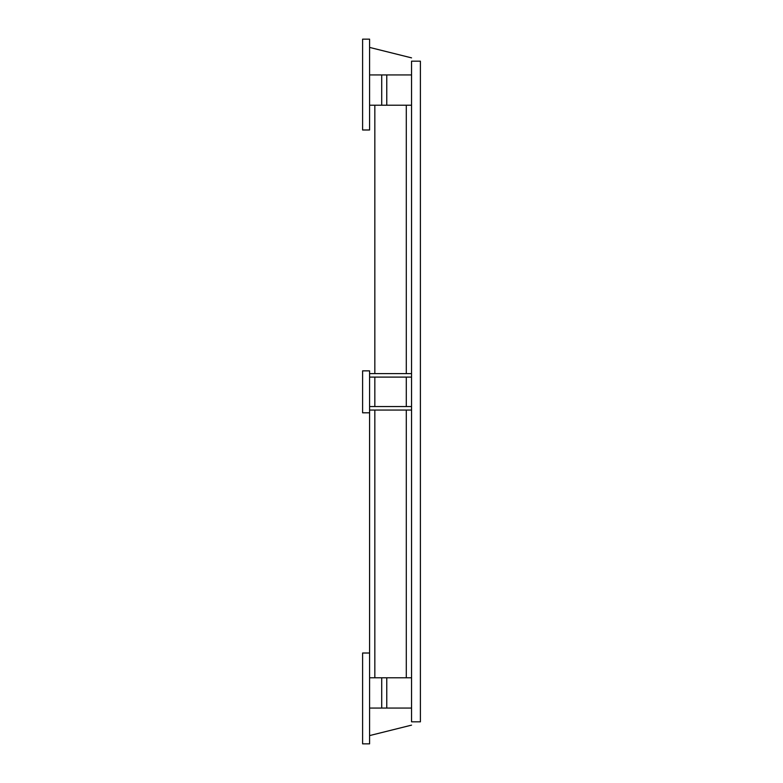 <?xml version="1.0" encoding="UTF-8"?>
<svg xmlns="http://www.w3.org/2000/svg" width="783" height="783" viewBox="0 0 783 783"><rect width="100%" height="100%" fill="white"/><g stroke="black" fill="none" stroke-linecap="round" stroke-linejoin="round"><path stroke-width="1.17" d="M369.586 370.858L369.586 653.012L369.586 412.807L362.598 412.807L362.598 370.858L362.598 412.807L369.586 412.807L369.586 370.858L362.598 370.858L369.586 370.858M411.545 677.784L369.586 677.784L411.545 677.784M369.586 105.216L411.545 105.216L406.299 105.216L406.299 373.608L406.299 105.216L374.832 105.216L374.832 373.608L374.832 105.216L369.586 105.216M374.832 377.103L374.832 406.553L374.832 377.103M374.832 410.057L374.832 677.784L374.832 410.057M406.299 377.103L406.299 406.553L406.299 377.103M406.299 410.057L406.299 677.784L406.299 410.057M381.712 677.784L381.712 708.067L381.712 677.784M386.763 677.784L386.763 708.067L386.763 677.784M381.712 74.933L381.712 105.216L381.712 74.933M386.763 74.933L386.763 105.216L386.763 74.933M369.586 39.15L369.586 129.988L362.598 129.988L369.586 129.988L369.586 39.15L362.598 39.15L362.598 129.988L362.598 39.15L369.586 39.15M369.586 653.012L369.586 743.85L362.598 743.85L369.586 743.85L369.586 653.012L362.598 653.012L362.598 743.85L362.598 653.012L369.586 653.012M369.586 74.933L411.545 74.933L369.586 74.933M411.545 57.873L369.586 47.411L411.545 57.864M411.545 373.608L411.545 377.103L369.586 377.103L411.545 377.103L411.545 410.057L369.586 410.057L411.545 410.057L411.545 721.828L420.402 721.828L411.545 721.828L411.545 406.553L369.586 406.553L411.545 406.553L411.545 373.608L369.586 373.608L411.545 373.608L411.545 61.172L411.545 373.608M411.545 708.067L369.586 708.067L411.545 708.067M369.586 735.589L411.545 725.136L369.586 735.589M420.402 61.172L420.402 721.828L420.402 61.172L411.545 61.172L420.402 61.172"/></g></svg>
